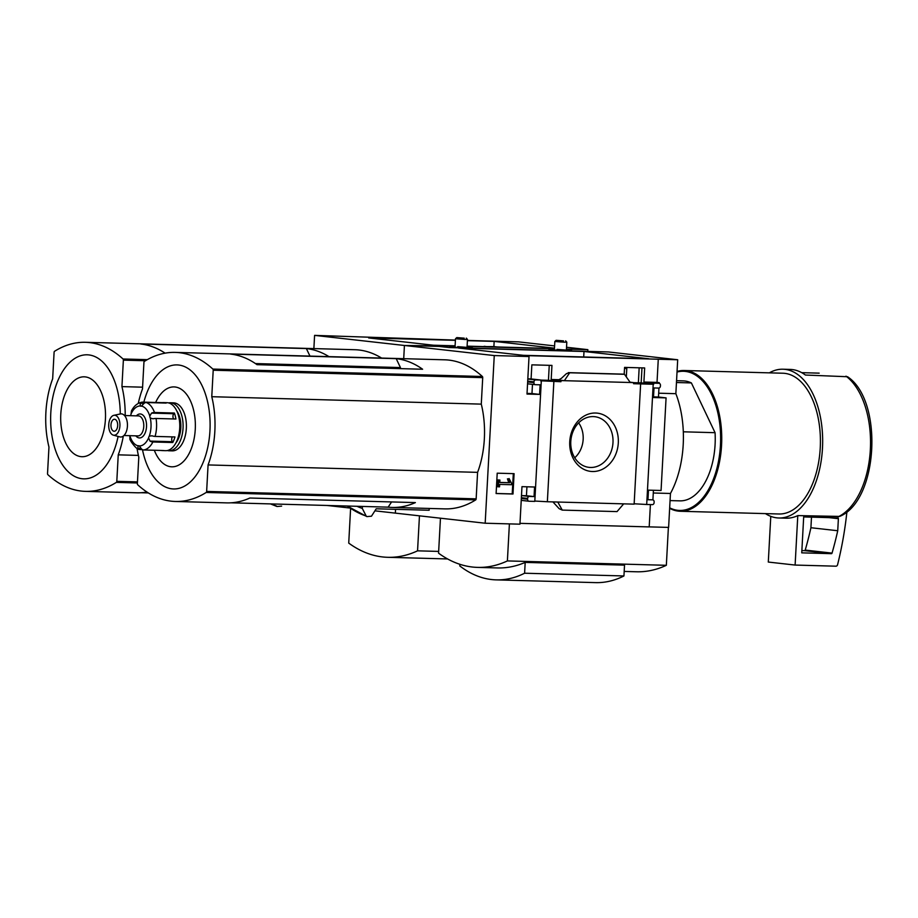 <?xml version="1.0" encoding="UTF-8"?>
<svg xmlns="http://www.w3.org/2000/svg" width="918" height="918" viewBox="0 0 918 918"><rect width="100%" height="100%" fill="white"/><g stroke="black" fill="none" stroke-linecap="round" stroke-linejoin="round"><path stroke-width="1.38" d="M626.753 369.025A74.014 41.505 -88.4 0 0 624.55 367.774M641.98 367.877L641.166 382.863L633.638 382.657M549.251 365.33L548.448 380.304L540.92 380.098M648.808 358.766L523.306 355.312L458.495 348.025L583.997 351.479L648.808 358.766M583.699 356.976L583.997 351.479M540.863 381.119L540.92 380.041L535.722 379.903A1.997 1.652 96.4 0 0 533.955 381.854L533.909 382.645A1.997 1.652 96.4 0 0 535.458 384.688L540.094 384.814L539.577 394.396L527.001 394.051L529.032 356.528L519.198 355.427L677.691 359.753L675.855 393.684A78.455 43.995 91.6 0 1 670.45 493.471L668.614 527.402L649.198 526.875M455.42 340.096L314.587 335.38L404.425 345.478L403.713 358.686L404.425 345.478L439.194 346.43L449.028 347.543L608.416 351.961L677.691 359.753M455.087 346.04L404.425 345.478L494.263 355.564L485.174 523.226L519.944 524.178L521.975 486.655L534.563 487.01L534.046 496.581L529.411 496.454A1.997 1.652 96.4 0 0 527.643 498.405L527.598 499.208A1.997 1.652 96.4 0 0 529.147 501.251L534.792 501.4L541.299 381.165M529.032 356.528L494.263 355.564M624.194 374.257L624.573 367.395L644.665 367.957L643.908 382.037L653.742 383.15L653.673 384.263L641.166 382.863M653.673 384.263L633.581 383.713L633.638 382.599L630.046 382.186M540.92 380.041L531.086 378.939L531.855 364.848L551.947 365.398L551.19 379.49L561.024 380.591L560.955 381.716L548.448 380.304M560.955 381.716L540.874 380.809M618.296 442.935A29.319 24.258 -83.6 0 1 580.52 467.273A29.319 24.258 -83.6 0 1 583.263 416.6A29.319 24.258 -83.6 0 1 618.296 442.935M534.804 501.044L547.357 501.744L553.864 381.521M547.357 501.744L634.131 504.143L640.638 383.908M633.638 382.599L561.024 380.591M531.086 378.939L527.816 378.847M535.722 379.903L527.804 379.031M559.487 379.719L551.19 379.49M564.363 380.683L558.328 380.006L561.288 378.434L566.475 373.615L569.688 372.777L564.363 380.683M659.216 383.334L659.25 382.657L657.024 382.404L643.908 382.037M657.024 382.404L658.275 359.248M485.174 523.226L395.348 513.128L395.555 509.329L395.348 513.128L374.9 510.833M512.99 494.01L514.091 473.654L497.212 473.183L496.11 493.54L512.99 494.01L512.21 493.918L513.311 473.631M634.143 503.775L646.697 504.487L653.203 384.252M646.697 504.487L652.331 504.636A1.997 1.652 96.4 0 0 654.098 502.685L654.144 501.894A1.997 1.652 96.4 0 0 652.595 499.851L647.959 499.725L648.475 490.143L661.063 490.487L666.078 397.884L653.49 397.528L654.006 387.947L658.642 388.084A1.997 1.652 96.4 0 0 660.409 386.134L660.455 385.331A1.997 1.652 96.4 0 0 658.906 383.288L653.742 383.15M659.25 382.657L651.31 382.439A1.997 1.652 96.4 0 1 651.539 382.462M676.463 382.519L691.392 382.932A60.014 33.645 -88.4 0 0 683.221 380.878L676.555 380.695M782.951 369.22L790.237 369.426A74.415 41.723 91.6 0 1 805.407 375.037L847.543 376.736C883.655 400.523 878.4 500.735 839.66 516.421L797.788 515.595A74.415 41.723 91.6 0 1 786.141 518.188L778.854 517.993A74.415 41.723 -88.4 0 0 822.62 444.76A74.415 41.723 -88.4 0 0 782.951 369.22A74.415 41.723 -88.4 0 0 769.353 372.846M650.403 504.59L649.198 526.909L519.99 523.352M666.078 397.884L658.47 397.024L658.963 388.05M652.905 499.897L653.421 490.281M623.689 503.856L617.034 511.601L562.252 510.098L557.788 502.031M562.252 510.098L559.154 508.687L552.934 501.905M529.032 501.239L521.435 500.39A1.997 1.652 96.4 0 1 521.24 500.344L521.493 500.39M521.435 500.39A1.997 1.652 96.4 0 0 521.55 500.39L528.917 501.228M529.411 496.454L521.814 495.605A1.997 1.652 96.4 0 0 521.493 495.628M521.814 495.605L526.45 495.731L526.932 486.792M653.524 396.886L658.47 397.024M623.001 374.131L624.47 374.292L630.264 382.496M527.035 393.409L531.981 393.547L532.474 384.355M527.552 383.793A1.997 1.652 96.4 0 0 527.861 383.839L535.228 384.665M509.398 523.891L507.39 560.921L666.342 565.304A194.765 109.208 91.6 0 1 636.541 571.776L624.183 571.432M507.39 560.921A194.765 109.208 91.6 0 1 477.601 567.393A194.765 109.208 91.6 0 1 438.563 553.187L440.456 518.2M525.188 562.401L524.603 573.222L623.942 575.953L624.527 565.144L525.188 562.401A194.765 109.208 91.6 0 1 497.464 567.944L477.601 567.393M396.209 358.651A155.624 87.267 91.6 0 1 422.613 369.243L257.04 364.675A155.624 87.267 91.6 0 0 230.636 354.096L396.209 358.651L400.443 367.567L255.445 363.574M400.386 368.623L400.443 367.567M362.38 506.438L362.277 508.411L366.202 516.054A167.317 93.82 -88.4 0 1 347.417 506.025M356.964 506.288A159.824 89.62 -88.4 0 0 362.277 508.411M138.274 403.427A70.812 39.703 91.6 0 1 142.497 388.922L143.931 362.438A1.205 0.677 91.6 0 1 144.401 361.382A155.624 87.267 91.6 0 1 175.189 352.397L444.691 359.81A155.624 87.267 91.6 0 1 482.375 376.495A1.205 0.677 91.6 0 1 482.719 377.642L481.284 404.127A70.812 39.703 91.6 0 1 477.589 472.357L476.155 498.841A1.205 0.677 91.6 0 1 475.696 499.897A155.624 87.267 91.6 0 1 444.909 508.882L392.284 507.436A155.624 87.267 91.6 0 1 388.165 507.149L230.854 502.812M429.222 508.457L429.131 510.247L376.219 508.79L371.469 516.203L366.993 516.593M658.688 393.202L675.855 393.684M653.283 493L670.45 493.471M668.384 527.402L666.342 565.304M175.189 352.397A155.624 87.267 91.6 0 1 212.861 369.07A1.205 0.677 91.6 0 1 213.206 370.218L211.771 396.702A70.812 39.703 91.6 0 1 208.076 464.933L206.642 491.417A1.205 0.677 91.6 0 1 206.183 492.473A155.624 87.267 91.6 0 1 175.395 501.469A155.624 87.267 91.6 0 1 137.711 484.784A1.205 0.677 91.6 0 1 137.367 483.637L138.802 457.153A70.812 39.703 91.6 0 1 137.034 448.363M481.284 404.127L211.771 396.702M477.589 472.357L208.076 464.933M392.284 507.436A155.624 87.267 91.6 0 0 415.384 502.594L249.822 498.026A155.624 87.267 91.6 0 1 226.723 502.88L175.395 501.469M143.851 402.153A62.045 34.792 91.6 0 1 184.587 366.626A62.045 34.792 91.6 0 1 209.947 430.817A62.045 34.792 91.6 0 1 179.538 488.204A62.045 34.792 91.6 0 1 142.474 449.648M155.647 402.474A39.956 22.399 91.6 0 1 181.534 389.473A39.956 22.399 91.6 0 1 195.259 429.372A39.956 22.399 91.6 0 1 178.436 465.242A39.956 22.399 91.6 0 1 154.327 450.268M388.165 507.149L391.584 501.928M765.474 513.621A74.415 41.723 -88.4 0 0 778.854 517.993M819.177 373.144L801.724 372.662M669.647 508.331A70.411 39.485 -88.4 0 0 680.284 511.269L778.969 513.988A70.411 39.485 -88.4 0 0 820.371 444.691A70.411 39.485 -88.4 0 0 782.847 373.224L684.162 370.505A70.411 39.485 -88.4 0 0 677.059 371.446M680.284 511.269A70.411 39.485 -88.4 0 0 721.697 441.971A70.411 39.485 -88.4 0 0 684.162 370.505M669.67 507.838A69.607 39.038 -88.4 0 0 720.446 445.241A69.607 39.038 -88.4 0 0 677.025 372.054M670.071 500.585L679.917 500.861A60.014 33.645 -88.4 0 0 715.065 432.688L683.313 431.804M691.392 382.932L715.065 432.688M524.603 573.222A173.227 97.136 91.6 0 1 496.248 579.878A173.227 97.136 91.6 0 1 459.792 565.936L459.884 564.306M623.942 575.953A173.227 97.136 91.6 0 1 595.587 582.62L496.248 579.878M511.521 483.258L509.088 478.565L508.216 478.932L509.651 482.765L499.782 482.489L499.92 480.057L498.658 480.022L498.29 486.804L499.553 486.838L499.679 484.406L511.441 484.727L511.521 483.258M508.216 478.932L509.088 478.565M499.92 480.057L497.877 479.93L497.51 486.724L498.29 486.804M497.877 479.93L498.658 480.022M507.436 478.84L508.87 482.673L509.651 482.765M508.87 482.673L499.794 482.42M508.044 480.768L508.824 480.86M496.11 493.471L512.21 493.918M534.046 496.581L526.45 495.731M539.577 394.396L531.981 393.547M624.47 374.292L569.688 372.777M612.983 442.614A25.497 21.08 -83.6 0 1 588.082 467.228A25.497 21.08 -83.6 0 1 570.939 439.676A25.497 21.08 -83.6 0 1 593.762 416.611A25.497 21.08 -83.6 0 1 612.983 442.614M578.661 422.865A23.902 19.771 -83.6 0 1 583.159 439.366A23.902 19.771 -83.6 0 1 574.737 457.772M797.788 515.595L795.114 565.063L768.297 562.057L770.776 516.341M795.114 565.063L835.885 566.188A1.997 1.652 96.4 0 0 837.583 564.696A320.061 264.717 96.4 0 0 846.912 511.728M837.732 530.742L838.386 518.681A0.803 0.666 96.4 0 0 837.767 517.867L803.686 516.926L801.747 552.854L831.375 553.669A0.803 0.666 96.4 0 0 832.041 553.106A311.259 257.43 96.4 0 0 837.732 530.742L810.915 527.724L811.489 517.144M801.862 550.582L804.558 550.662A0.803 0.666 96.4 0 0 805.224 550.089A311.259 257.43 96.4 0 0 810.915 527.724M638.366 382.783L639.169 367.797M161.109 450.451A24.006 13.46 -88.4 0 0 162.337 450.589L165.653 450.681A24.006 13.46 -88.4 0 0 179.721 428.19A24.006 13.46 -88.4 0 0 166.973 402.692L163.668 402.6A24.006 13.46 -88.4 0 0 162.417 402.658L142.554 402.118A4.005 3.293 82.2 0 0 142.106 402.141A4.005 3.293 82.2 0 0 140.19 403.277L144.046 403.381M172.377 436.888A3.202 1.79 -88.4 0 0 172.274 441.707L172.768 442.522A24.006 13.46 -88.4 0 0 174.948 436.957L155.085 436.417A4.005 1.388 -164 0 1 152.078 435.809L149.29 436.119A20.001 11.211 -88.4 0 0 150.277 418.023A3.202 1.79 91.6 0 1 149.783 416.129L151.527 413.111L173.789 413.731A3.202 1.79 -88.4 0 0 173.64 418.952M172.768 442.522L152.904 441.971A4.005 2.157 27.3 0 1 150.013 441.088L148.601 437.886A3.202 1.79 91.6 0 1 149.29 436.119M162.337 450.589A24.006 13.46 -88.4 0 0 163.588 450.52L143.713 449.969A4.005 3.293 -97.8 0 1 141.292 448.673L139.329 445.953A20.001 11.211 -88.4 0 0 148.601 437.886M142.416 449.613L139.984 449.556A4.005 3.259 110.2 0 1 139.123 449.384C136.862 450.199 129.254 439.906 129.908 438.712L129.863 435.775A20.001 11.211 -88.4 0 0 138.159 445.815A3.202 1.79 91.6 0 1 138.664 445.7A3.202 1.79 91.6 0 1 139.329 445.953M149.783 416.129A20.001 11.211 -88.4 0 0 141.487 406.089L143.736 403.679A4.005 3.259 -69.8 0 1 146.283 402.532L166.158 403.082A24.006 13.46 -88.4 0 0 163.668 402.6M150.277 418.023L152.996 418.792A4.005 1.09 -9.5 0 1 156.049 418.47L175.923 419.01A24.006 13.46 -88.4 0 0 174.363 413.031L154.499 412.48A4.005 1.916 159.9 0 0 151.527 413.111M141.487 406.089A3.202 1.79 91.6 0 1 140.982 406.204A3.202 1.79 91.6 0 1 140.316 405.951A20.001 11.211 -88.4 0 0 131.044 414.018L131.446 410.931C133.982 405.928 137.539 403.002 142.106 402.141M140.316 405.951L140.19 403.277M138.159 445.815L137.757 448.282A4.005 3.259 110.2 0 0 139.123 449.384M167.317 450.543A24.006 13.46 -88.4 0 0 168.969 450.772L172.274 450.864A24.006 13.46 -88.4 0 0 186.343 428.373A24.006 13.46 -88.4 0 0 173.594 402.864L170.289 402.772A24.006 13.46 -88.4 0 0 168.625 402.91M168.969 450.772A24.006 13.46 -88.4 0 0 183.038 428.281A24.006 13.46 -88.4 0 0 170.289 402.772M175.877 442.992A20.001 11.211 -88.4 0 0 180.8 428.029A20.001 11.211 -88.4 0 0 176.761 410.92M135.83 435.843A12.003 6.724 -88.4 0 0 142.565 436.738A12.003 6.724 -88.4 0 0 146.524 426.709A12.003 6.724 -88.4 0 0 143.426 415.613A12.003 6.724 -88.4 0 0 136.38 415.854M131.044 414.018A3.202 1.79 91.6 0 1 130.425 415.693M123.953 435.522L137.895 435.901A10.006 5.611 -88.4 0 0 143.759 426.537A10.006 5.611 -88.4 0 0 138.446 415.911L124.504 415.521M113.304 435.132L119.765 436.888A11.578 6.495 -88.4 0 0 127.418 426.159A11.578 6.495 -88.4 0 0 120.396 413.938L113.843 415.326A10.006 5.611 -88.4 0 0 108.714 425.091A10.006 5.611 -88.4 0 0 113.304 435.132A10.006 5.611 -88.4 0 0 119.914 425.883A10.006 5.611 -88.4 0 0 113.843 415.326M117.676 425.631A6.001 3.362 -88.4 0 0 114.486 419.251A6.001 3.362 -88.4 0 0 110.963 425.16A6.001 3.362 -88.4 0 0 114.165 431.253A6.001 3.362 -88.4 0 0 117.676 425.631M174.363 413.031L173.789 413.731M467.4 340.658L494.159 341.393L554.472 348.163M554.449 348.542L467.101 346.143M455.11 345.811L433.468 345.214L368.657 337.939L455.397 340.326M467.09 346.373L554.438 348.771M566.44 349.104L587.864 349.655L587.772 351.364M467.411 340.429L518.59 341.875L554.587 345.914M566.532 347.256L587.864 349.655M349.965 508.033L327.129 505.474M568.403 349.873L568.437 349.161M313.876 348.599L314.587 335.38M309.963 356.104L306.371 348.565A155.624 87.267 91.6 0 1 328.988 356.632M306.371 348.565L140.798 343.998A155.624 87.267 91.6 0 1 165.114 353.155M484.096 346.614L493.884 346.579L494.159 341.393M493.884 346.579L497.407 346.981M123.31 436.073A70.812 39.703 91.6 0 1 118.238 454.846L116.804 481.33A1.205 0.677 91.6 0 1 116.345 482.386A155.624 87.267 91.6 0 1 85.558 491.371A155.624 87.267 91.6 0 1 47.885 474.686A1.205 0.677 91.6 0 1 47.529 473.55L48.964 447.066A70.812 39.703 91.6 0 1 52.659 378.824L54.093 352.34A1.205 0.677 91.6 0 1 54.564 351.284A155.624 87.267 91.6 0 1 85.351 342.299L354.864 349.724A155.624 87.267 91.6 0 1 381.601 358.077M276.375 505.967L277.156 506.495L276.375 505.967A167.317 93.82 -88.4 0 1 271.085 503.925M281.631 506.105L277.156 506.495M85.351 342.299A155.624 87.267 91.6 0 1 123.023 358.984A1.205 0.677 91.6 0 1 123.368 360.131L121.933 386.616A70.812 39.703 91.6 0 1 125.192 415.544M142.588 387.178L121.933 386.616M138.388 455.397L118.238 454.846M148.349 492.932L141.016 492.725M146.949 492.025A155.624 87.267 91.6 0 1 136.885 492.782L85.558 491.371M118.101 436.44A62.045 34.792 91.6 0 1 61.563 463.372A62.045 34.792 91.6 0 1 71.455 360.912A62.045 34.792 91.6 0 1 120.269 413.961M105.421 419.274A39.956 22.399 91.6 0 1 70.078 450.049A39.956 22.399 91.6 0 1 73.819 380.993A39.956 22.399 91.6 0 1 105.421 419.274M484.119 346.315L487.642 346.706M419.457 515.836L417.552 550.834L438.655 551.408M417.552 550.834A194.765 109.208 91.6 0 1 387.763 557.306A194.765 109.208 91.6 0 1 348.725 543.1L350.607 508.48M563.549 340.888L556.124 340.326L563.549 340.888M556.124 340.326L554.828 341.485L564.168 342.196L566.808 342.139L565.649 340.842M464.21 338.157L456.785 337.594L464.21 338.157M456.785 337.594L455.489 338.753L464.829 339.453L467.469 339.408L466.31 338.111M455.076 346.35L449.648 346.201L449.568 347.555M449.648 346.201L450.486 347.578M450.531 346.752L461.915 347.899M461.938 347.578L472.437 348.186M472.449 347.876L467.055 346.993M457.692 346.66L467.032 347.371L457.692 346.66M554.415 349.081L548.987 348.932L548.918 350.286M548.987 348.932L549.825 350.309M549.871 349.483L561.265 350.63M561.277 350.32L571.776 350.917M571.788 350.607L566.406 349.735M557.042 349.391L566.372 350.102L557.042 349.391M658.906 383.288L651.31 382.439M838.386 516.708A74.415 41.723 -88.4 0 0 870.344 449.591A74.415 41.723 -88.4 0 0 845.994 376.151M482.375 376.495L212.861 369.07M482.719 377.642L213.206 370.218M476.155 498.841L206.642 491.417M475.696 499.897L206.183 492.473M527.598 499.208L521.344 498.508M527.643 498.405L521.378 497.705M533.909 382.645L527.655 381.945M533.955 381.854L527.689 381.142M623.092 374.131L568.311 372.628M838.386 518.681L828.954 517.626M832.041 553.106L805.224 550.089M831.375 553.669L804.558 550.662M155.085 436.417A24.006 13.46 -88.4 0 0 156.542 427.547A24.006 13.46 -88.4 0 0 156.049 418.47M143.713 449.969A24.006 13.46 -88.4 0 0 152.904 441.971M154.499 412.48A24.006 13.46 -88.4 0 0 146.283 402.532M137.757 448.282L141.062 448.374M150.013 441.088L172.274 441.707M147.316 359.649L123.023 358.984M145.446 360.74L123.368 360.131M137.459 481.893L116.804 481.33M137.402 482.96L116.345 482.386M347.199 506.025L366.752 516.547M659.021 383.299L651.424 382.439M535.343 384.676L527.747 383.827M623.047 374.131L568.265 372.628M626.328 376.931L626.845 367.464M270.477 503.913L276.915 506.461M387.763 557.306L447.582 558.947M566.383 350.091L566.808 342.139M554.403 349.448L554.828 341.485M467.044 347.36L467.469 339.408M455.053 346.706L455.489 338.753"/></g></svg>
